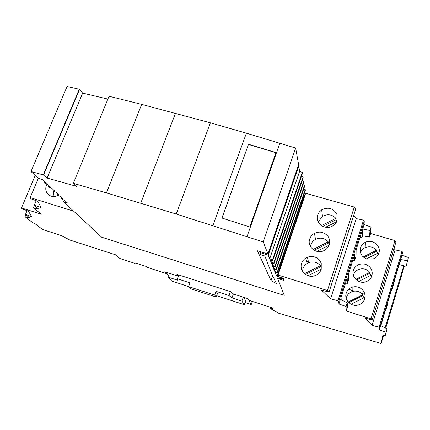 <?xml version="1.0" encoding="UTF-8"?>
<svg xmlns="http://www.w3.org/2000/svg" width="430" height="430" viewBox="0 0 430 430"><rect width="100%" height="100%" fill="white"/><g stroke="black" fill="none" stroke-linecap="round" stroke-linejoin="round"><path stroke-width="0.64" d="M57.975 195.505C53.788 197.3 50.294 196.698 47.488 193.704C45.607 191.194 45.279 188.34 46.494 185.147L47.106 183.927L44.811 183.223L43.892 182.363L45.671 182.567L42.479 179.573L38.27 178.294L30.992 171.527L43.263 174.886L47.128 178.052L76.653 186.362L73.331 183.406L109.043 96.255L73.369 183.33L106.409 192.898L141.68 104.372L210.404 122.829L246.385 133.176L295.657 148.065L298.624 164.609L267.971 254.001L257.403 250.76L270.986 280.553L276.485 283.649L272.077 274.512L264.858 256.011L260.698 254.716L259.892 252.528L268.261 255.13L269.712 258.817L272.453 259.994L272.706 260.65L270.121 259.849L270.997 262.063L273.695 263.219L273.937 263.853L271.394 263.069L272.238 265.213L274.894 266.353L275.13 266.966L272.625 266.186L273.448 268.272L276.06 269.39L276.291 269.986L273.819 269.218L274.62 271.239L277.194 272.341L277.414 272.916L274.98 272.158L276.995 276.388L282.376 278.092L282.488 278.828L277.576 278.393L283.779 280.435L283.768 278.317L278.688 276.726L278.049 275.06L327.461 290.508L354.298 207.061L305.665 193.29L278.049 275.06M109.043 96.255L141.68 104.372M277.576 278.393L284.273 295.383L101.636 237.193L73.627 211.157L30.213 197.59L38.329 178.31M35.222 175.456L21.5 207.948L41.334 214.242L33.422 207.722L38.775 209.2L34.325 205.169L41.054 207.642L37.813 201.321L30.847 198.762L30.213 197.59M21.5 207.948L22.043 208.819L28.402 211.157L31.664 216.65L25.494 214.382L29.933 218.123L25.047 216.742L32.293 222.358L35.384 223.939L42.554 229.507L60.909 235.43L69.907 240.053L116.46 255.097L119.212 258.285L134.886 263.364L135.541 262.977L146.565 266.546L147.474 267.444L166.539 273.62L164.792 271.776L178.068 276.071L178.203 275.7L177.402 274.507M385.232 335.723L387.075 328.821L380.674 325.628L379.373 329.928L386.038 332.266L385.232 335.723L382.818 335.61L381.12 343.505L278.823 313.298L270.266 308.482L270.061 308.106L272.727 308.643L272.362 307.907L248.793 300.269L247.782 298.624L233.463 293.991L230.577 291.685L176.913 274.351L178.068 276.071M379.373 329.928L379.744 327.902L379.093 327.23L402.071 251.416L402.641 252.281L401.964 255.312L408.5 257.543L406.194 265.971L407.506 260.849L400.712 259.44L401.964 255.312M353.761 215.188L356.239 218.601L363.538 220.106L364.264 221.133L364.113 224.637L371.09 227.002L370.622 233.544L394.987 240.612L371.031 318.85L372.122 319.985L364.909 318.05L372.063 325.322L379.093 327.23M371.031 318.85L346.29 310.998L346.085 306.483L347.241 302.806L340.415 299.409L338.964 303.994L346.085 306.483M338.964 303.994L338.749 301.559L337.926 300.753L330.573 298.834L321.527 290.142L329.074 292.088L327.461 290.508M248.524 144.265L221.934 218.031L249.868 226.992L276.001 152.564L248.524 144.265L222.02 218.058M275.936 152.741L248.545 144.464M61.78 197.676L61.366 198.671L62.189 199.439L64.382 200.117L67.268 202.82L63.635 201.869L101.636 237.188L284.273 295.378M35.867 200.606L35.959 201.272M33.422 207.722L34.416 205.341M34.325 205.169L36.184 200.724M25.494 214.382L27.058 210.662M329.074 292.088L355.723 209.071L354.298 207.061M394.987 240.612L395.944 242.074L372.122 319.985M394.036 248.309L395.095 249.873L402.071 251.416M385.742 328.154L401.781 274.883L403.845 266.455M53.084 196.521L53.82 191.587M329.229 244.745C330.175 241.52 329.627 238.559 327.574 235.871C323.865 231.953 319.506 231.114 314.497 233.345C312.175 234.635 310.589 236.5 309.74 238.94C306.843 246.449 315.835 254.35 323.451 250.867C326.311 249.631 328.235 247.589 329.229 244.745M337.115 220.531L337.093 214.78C333.696 208.292 328.552 206.647 321.672 209.835L319.243 212.065L317.711 214.919C314.679 222.719 324.725 230.555 332.283 226.164C334.658 224.869 336.265 222.993 337.115 220.531M321.231 269.314L321.248 263.375C318.501 257.409 313.9 255.345 307.439 257.188C304.59 258.419 302.661 260.462 301.65 263.316C298.931 270.454 306.719 278.312 314.255 275.904C317.711 274.829 320.038 272.636 321.231 269.314M321.527 268.169L320.651 266.842L320.463 265.692C317.216 262.085 313.266 261.069 308.616 262.649C305.843 263.853 303.962 265.848 302.973 268.632L302.5 271.282M321.301 269.099L308.063 275.743M320.651 266.842L305.477 274.458M320.463 265.692L304.504 273.706M314.185 250.265L328.375 243.133L328.235 241.859C324.623 238.026 320.371 237.199 315.491 239.376C313.223 240.633 311.68 242.455 310.852 244.837L310.465 246.519M329.063 245.213L316.867 251.34M313.04 249.497L328.235 241.859M336.91 221.09L335.997 219.757L322.833 226.379M321.479 225.61L335.9 218.359L335.997 219.757M335.9 218.359C331.971 214.371 327.493 213.726 322.478 216.414L318.614 221.375L318.377 222.235M336.642 221.703L325.634 227.239M360.582 247.718C359.475 253.103 361.608 256.893 366.989 259.08L373.245 258.908C376.067 257.806 377.938 255.882 378.873 253.119C381.464 245.922 372.401 238.677 365.446 242.278C363.033 243.445 361.41 245.256 360.582 247.718M353.46 270.266C354.417 267.487 356.303 265.552 359.125 264.461C363.436 263.176 367.113 264.181 370.149 267.487C372.111 270.029 372.67 272.813 371.832 275.84C370.757 278.957 368.58 280.994 365.312 281.956C358.351 284.063 351.073 276.812 353.46 270.266M346.241 293.126C347.354 289.971 349.563 287.923 352.863 286.982C356.905 286.16 360.292 287.294 363.022 290.384C364.989 292.975 365.548 295.808 364.694 298.877C363.436 302.403 360.91 304.531 357.12 305.252C350.337 306.515 343.989 299.377 346.241 293.126M347.241 302.806L347.413 307.418L346.29 310.998M360.114 237.252L361.856 237.763L362.469 235.839L369.547 236.968L370.622 233.544M352.826 260.252L354.578 260.779L356.056 256.103L356.131 249.83L362.098 230.996L361.856 237.763M345.629 282.956L347.386 283.499L348.698 279.371L348.553 273.738L354.605 254.635L354.578 260.779M346.171 298.329L346.419 297.366C347.504 294.276 349.654 292.276 352.879 291.363C356.83 290.562 360.136 291.674 362.802 294.7L348.192 302.01M364.694 298.882L364.355 297.549L351.02 304.225M348.778 302.618L362.753 295.62L364.017 297.716M362.753 295.62L362.802 294.7M363.205 256.957L376.621 250.228L376.503 251.362L364.027 257.624M378.486 254.13L378.174 252.98L366.398 258.887M377.69 253.222L376.503 251.362M376.621 250.228C373.385 246.825 369.569 245.965 365.172 247.648C362.915 248.733 361.367 250.41 360.517 252.673M356.432 279.978L369.671 273.346L369.757 272.319L355.739 279.344M353.379 275.302L353.465 275.017C354.395 272.303 356.239 270.411 358.996 269.347C363.205 268.089 366.795 269.078 369.757 272.319M358.744 281.413L371.31 275.114L371.644 276.388M369.671 273.346L370.896 275.324M347.386 283.499L347.204 277.979L341.065 297.35L341.248 299.823M301.844 269.943L301.946 269.637M362.469 235.839L362.721 229.018L364.113 224.637M364.264 221.133L338.749 301.559M337.926 300.753L363.538 220.106M356.239 218.601L330.573 298.834M371.09 227.002L369.983 230.512L362.721 229.018M369.547 236.968L369.983 230.512M307.568 257.801L306.418 261.284L308.455 261.902M321.699 265.944L320.334 265.53M395.095 249.873L372.063 325.322M402.641 252.281L379.744 327.902M406.194 265.971L403.636 266.498L403.856 265.6L399.513 264.842L400.712 259.44M270.061 308.106L270.352 307.256M244.998 302.516L251.244 304.548L248.47 299.748M216.709 295.711L244.251 304.687L245.654 300.613L243.525 297.248M188.619 286.611L214.688 295.104L216.231 297.06L190.436 288.643L188.619 286.611L189.979 282.87L177.37 278.774L177.45 280.161L167.963 277.081L171.769 281.064L188.641 286.563M168.619 275.318L165.486 271.997M166.673 273.26L166.539 273.62M252.319 301.409L251.244 304.548M244.251 304.687L241.902 301.113L232.001 297.893L228.97 295.523L230.34 291.61M177.37 278.774L178.773 274.953M214.688 295.104L216.027 291.325L217.553 293.319L216.231 297.06M228.97 295.523L216.027 291.325M241.902 301.113L243.267 297.168M232.001 297.893L233.388 293.932M167.963 277.081L169.377 273.26M381.12 343.505L383.49 335.642M403.856 265.6L385.108 327.837M408.5 257.543L407.506 260.849M399.513 264.842L400.147 261.3L394.783 279.027L393.729 283.956L392.391 288.369L393.412 283.547L387.978 301.511L387.091 305.891L385.914 309.783L386.769 305.499L380.878 325.73M386.038 332.266L387.075 328.821M385.914 309.783L385.511 309.654M398.562 266.536L398.959 266.659M391.993 288.245L392.391 288.369M364.909 294.356L361.377 293.265M354.422 291.105L348.623 289.309M25.047 216.742L25.821 214.903M61.366 198.671L63.092 198.907L60.254 196.241L58.034 195.559L57.185 194.768L58.926 195L56.002 192.258L53.755 191.565L52.885 190.753L54.637 190.974L51.627 188.157L49.348 187.453L48.45 186.62L50.219 186.835L47.123 183.927M106.409 192.898L176.225 214.027L263.219 241.939L267.971 254.001M282.488 278.828L282.768 278.006M304.053 194.145L304.359 195.403L304.902 195.559M304.359 195.403L276.995 276.388M277.414 272.916L305.354 190.307L305.214 189.506L303.779 188.845M274.62 271.239L275.162 269.637M277.194 272.341L305.214 189.506M276.291 269.986L304.655 186.254L304.515 185.432L303.037 184.755M274.007 266.616L273.448 268.272M276.06 269.39L304.515 185.432M275.13 266.966L303.94 182.089L303.795 181.245L302.274 180.541M272.819 263.509L272.238 265.213M274.894 266.353L303.795 181.245M273.937 263.853L303.204 177.8L303.053 176.929L301.484 176.198M271.593 260.306L270.997 262.063M273.695 263.219L303.053 176.929M272.706 260.65L302.446 173.381L302.29 172.484L299.651 171.253L269.712 258.817M272.453 259.994L302.29 172.484M268.261 255.13L298.737 166.19L299.651 171.253M298.14 166.023L298.737 166.19M259.892 252.528L260.204 251.62M30.992 171.527L67.064 86.494L79.238 89.241L82.662 93.117L107.876 99.088M47.128 178.052L82.662 93.117M79.528 89.429L43.575 175.058M43.263 174.886L79.238 89.241M44.333 181.309L43.892 182.363M48.886 185.583L48.45 186.62M53.309 189.732L52.885 190.753M57.604 193.758L57.185 194.768M63.635 201.869L64.36 200.111M175.515 113.24L140.744 203.137M270.986 280.553L272.642 275.678M295.657 148.065L263.219 241.939M279.822 143.195L247.03 236.624M246.385 133.176L212.893 225.589M176.225 214.027L210.404 122.829M308.616 262.649L307.439 257.188M315.491 239.376L314.497 233.345M321.672 209.835L322.478 216.414M358.996 269.347L359.125 264.461M365.446 242.278L365.172 247.648M49.16 195.22L47.488 193.704M352.879 291.363L352.863 286.982"/></g></svg>
